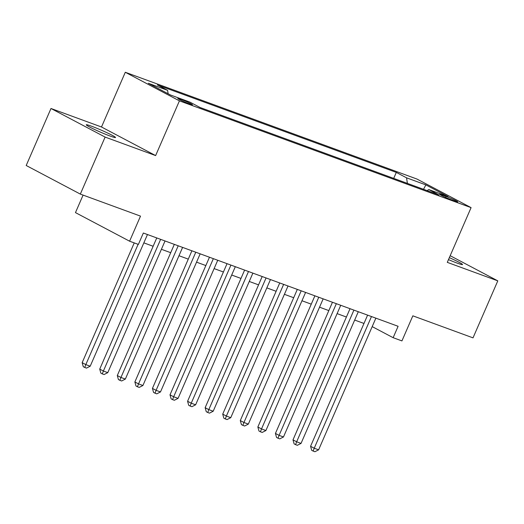 <?xml version="1.0" encoding="UTF-8"?>
<svg xmlns="http://www.w3.org/2000/svg" width="524" height="524" viewBox="0 0 524 524"><rect width="100%" height="100%" fill="white"/><g stroke="black" fill="none" stroke-linecap="round" stroke-linejoin="round"><path stroke-width="0.79" d="M110.256 136.102A15.949 1.068 23.5 0 0 115.516 137.511A15.949 1.068 23.5 0 0 107.296 132.873A15.949 1.068 23.5 0 0 91.53 126.205A15.949 1.068 23.5 0 0 86.263 124.797A15.949 1.068 23.5 0 0 94.49 129.435A15.949 1.068 23.5 0 0 110.256 136.102M448.479 259.616A15.949 1.068 23.5 0 0 457.256 263.14A15.949 1.068 23.5 0 0 462.522 264.555A15.949 1.068 23.5 0 0 449.33 257.657M189.826 104.073A7.971 0.537 23.5 0 0 192.452 104.78A7.971 0.537 23.5 0 0 188.345 102.455A7.971 0.537 23.5 0 0 180.459 99.128A7.971 0.537 23.5 0 0 177.826 98.42A7.971 0.537 23.5 0 0 181.939 100.739A7.971 0.537 23.5 0 0 189.826 104.073M83.087 195.098L75.469 212.613L129.598 241.204L138.388 244.42L143.34 233.023L398.102 326.295L393.144 337.692L401.934 340.908L412.84 315.828L473.015 337.862L497.8 280.857L450.181 255.705M50.985 108.494L26.2 165.499L80.329 194.09L105.114 137.085L155.628 155.582L179.424 100.857L125.295 72.266L101.499 126.991L50.985 108.494L105.114 137.085M179.424 100.857L471.083 207.635L416.953 179.044L125.295 72.266M446.088 196.395L442.217 194.98A7.722 0.517 23.5 0 0 439.669 194.299A7.722 0.517 23.5 0 0 443.651 196.546A7.722 0.517 23.5 0 0 451.288 199.775L455.153 201.19A7.722 0.517 23.5 0 0 457.707 201.871A7.722 0.517 23.5 0 0 453.719 199.624A7.722 0.517 23.5 0 0 446.088 196.395L445.629 197.45M407.403 183.4L406.545 177.819L396.301 172.409L157.357 84.927L167.595 90.338L148.266 83.257L170.503 95.008L189.832 102.082L200.076 107.492L439.02 194.974L428.783 189.564L427.086 190.605M406.545 177.819L425.868 184.893L448.105 196.638L428.783 189.564M129.598 241.204L140.504 216.124L80.329 194.09M471.083 207.635L447.286 262.36L497.8 280.857M372.191 326.622L393.144 337.692M143.845 242.861L153.139 246.267M161.412 249.293L170.706 252.699M178.979 255.725L188.28 259.131M196.552 262.157L205.847 265.563M214.119 268.596L223.421 271.995M231.693 275.028L240.988 278.427M249.26 281.46L258.555 284.859M266.827 287.892L276.128 291.292M284.401 294.324L293.695 297.724M301.968 300.756L311.269 304.162M319.542 307.188L328.836 310.594M337.109 313.621L346.403 317.027M354.676 320.053L363.977 323.459M393.707 178.383L396.301 172.409M167.595 90.338L168.125 93.75M423.523 189.302L425.868 184.893M155.628 155.582L101.499 126.991M367.599 315.127L310.568 446.291L314.223 448.223L371.477 316.548M318.612 449.834L314.911 451.734L313.156 451.092L314.223 448.223L318.612 449.834L375.872 318.153M313.156 451.092L311.688 450.319L310.568 446.291M350.032 308.695L292.995 439.859L296.649 441.791L353.91 310.11M301.045 443.402L297.344 445.302L295.582 444.66L296.649 441.791L301.045 443.402L358.298 311.721M295.582 444.66L294.121 443.887L292.995 439.859M332.458 302.263L275.428 433.427L279.082 435.359L336.336 303.678M283.477 436.97L279.77 438.87L278.015 438.228L279.082 435.359L283.477 436.97L340.731 305.289M278.015 438.228L276.554 437.455L275.428 433.427M314.891 295.824L257.854 426.995L261.515 428.927L318.769 297.246M265.904 430.538L262.203 432.438L260.448 431.796L261.515 428.927L265.904 430.538L323.164 298.857M260.448 431.796L258.98 431.023L257.854 426.995M297.318 289.392L240.287 420.562L243.942 422.495L301.202 290.813M248.337 424.106L244.629 426.005L242.874 425.364L243.942 422.495L248.337 424.106L305.59 292.425M242.874 425.364L241.413 424.591L240.287 420.562M279.751 282.96L222.713 414.13L226.375 416.063L283.628 284.381M230.763 417.674L227.062 419.573L225.307 418.931L226.375 416.063L230.763 417.674L288.023 285.993M225.307 418.931L223.84 418.159L222.713 414.13M262.183 276.528L205.146 407.698L208.801 409.63L266.061 277.949M213.196 411.235L209.495 413.141L207.733 412.499L208.801 409.63L213.196 411.235L270.45 279.561M207.733 412.499L206.273 411.726L205.146 407.698M244.61 270.096L187.579 401.266L191.234 403.198L248.487 271.517M195.629 404.803L191.922 406.709L190.166 406.067L191.234 403.198L195.629 404.803L252.882 273.128M190.166 406.067L188.706 405.294L187.579 401.266M227.043 263.664L170.005 394.834L173.667 396.766L230.92 265.085M178.055 398.371L174.354 400.277L172.599 399.635L173.667 396.766L178.055 398.371L235.315 266.696M172.599 399.635L171.132 398.862L170.005 394.834M209.469 257.232L152.438 388.402L156.093 390.334L213.353 258.653M160.488 391.939L156.781 393.845L155.025 393.203L156.093 390.334L160.488 391.939L217.742 260.258M155.025 393.203L153.565 392.43L152.438 388.402M191.902 250.799L134.865 381.97L138.526 383.902L195.779 252.221M142.914 385.507L139.214 387.413L137.458 386.764L138.526 383.902L142.914 385.507L200.175 253.826M137.458 386.764L135.991 385.991L134.865 381.97M174.335 244.367L117.297 375.538L120.952 377.47L178.212 245.789M125.347 379.075L121.647 380.981L119.885 380.332L120.952 377.47L125.347 379.075L182.601 247.393M119.885 380.332L118.424 379.559L117.297 375.538M156.761 237.935L99.73 369.106L103.385 371.038L160.639 239.357M107.78 372.643L104.073 374.549L102.318 373.9L103.385 371.038L107.78 372.643L165.034 240.961M102.318 373.9L100.857 373.127L99.73 369.106M134.236 242.9L82.157 362.674L85.818 364.606L138.113 244.322M90.207 366.211L86.506 368.11L84.75 367.468L85.818 364.606L90.207 366.211L147.467 234.529M84.75 367.468L83.283 366.695L82.157 362.674M441.909 195.694L442.217 194.98"/></g></svg>
